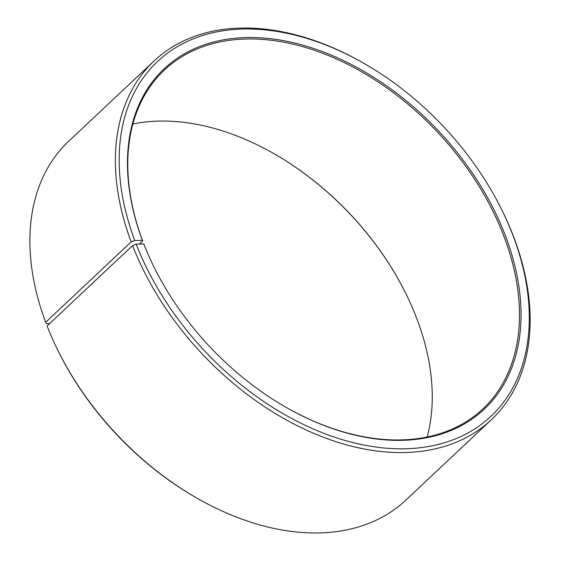 <?xml version="1.0" encoding="UTF-8"?>
<svg xmlns="http://www.w3.org/2000/svg" width="561" height="561" viewBox="0 0 561 561"><rect width="100%" height="100%" fill="white"/><g stroke="black" fill="none" stroke-linecap="round" stroke-linejoin="round"><path stroke-width="0.84" d="M49.592 323.627L46.318 323.648L45.665 322.28L131.155 241.889L134.759 240.487L142.424 240.424L142.683 240.971L139.401 244.063M142.683 240.971A232.527 156.491 -133.2 0 1 164.359 70.076A232.527 156.491 -133.2 0 1 437.65 132.27A232.527 156.491 -133.2 0 1 482.937 408.864A232.527 156.491 -133.2 0 1 286.187 407.398M153.742 266.552A232.527 156.491 -133.2 0 1 144.023 244.47L143.763 243.937A233.621 157.227 -133.2 0 0 153.637 266.335A233.621 157.227 -133.2 0 0 286.39 407.517A233.621 157.227 -133.2 0 0 521.043 314.265A233.621 157.227 -133.2 0 0 285.64 41.058A233.621 157.227 -133.2 0 0 142.424 240.424M132.852 124.002A232.527 156.491 -133.2 0 1 274.056 153.721A232.527 156.491 -133.2 0 1 406.192 294.237A232.527 156.491 -133.2 0 1 427.18 436.998M273.852 153.602A233.621 157.227 -133.2 0 1 406.297 294.448M134.759 240.487A243.467 163.854 -133.2 0 1 165.495 54.683A243.467 163.854 -133.2 0 1 363.682 63.218A243.467 163.854 -133.2 0 1 502.032 210.347L502.558 211.406A246.202 165.698 -133.2 0 1 491.422 419.663L405.933 500.054A246.202 165.698 -133.2 0 1 197.388 498.371L196.357 497.782A243.467 163.854 -133.2 0 1 58 350.653L57.481 349.594A246.202 165.698 -133.2 0 1 47.082 325.99L132.571 245.592L136.162 244.147L143.763 243.937M45.665 322.28A246.202 165.698 -133.2 0 1 68.61 141.337L154.107 60.946A246.202 165.698 -133.2 0 1 362.651 62.629L363.682 63.218M197.388 498.371A246.202 165.698 -133.2 0 1 57.481 349.594M131.155 241.889A246.202 165.698 -133.2 0 1 154.107 60.946M491.422 419.663A246.202 165.698 -133.2 0 1 300.934 427.503A246.202 165.698 -133.2 0 1 132.571 245.592M502.032 210.347A243.467 163.854 -133.2 0 1 416.416 448.134A243.467 163.854 -133.2 0 1 136.162 244.147"/></g></svg>
